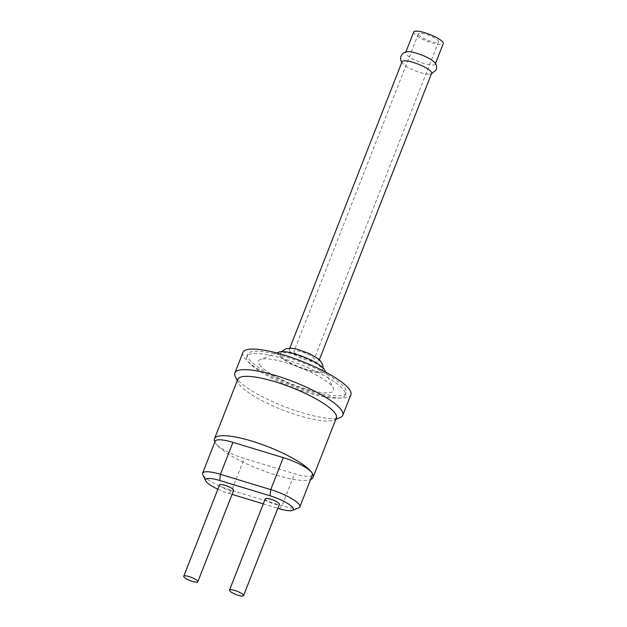 <?xml version="1.0" encoding="UTF-8"?>
<svg xmlns="http://www.w3.org/2000/svg" width="627" height="627" viewBox="0 0 627 627"><rect width="100%" height="100%" fill="white"/><g stroke="black" fill="none" stroke-linecap="round" stroke-linejoin="round"><path stroke-width="0.47" stroke-dasharray="3.13 2.35" d="M265.276 498.778A7.555 1.724 -158.6 0 0 271.687 503.144A7.555 1.724 -158.6 0 0 279.352 504.296M219.552 484.883A7.555 1.724 -158.6 0 0 225.963 489.248A7.555 1.724 -158.6 0 0 233.628 490.4M298.718 507.862A25.198 5.753 21.4 0 1 282.056 505.73L231.731 490.432A25.198 5.753 21.4 0 1 202.787 474.694M312.395 474.89A25.198 5.753 21.4 0 1 294.588 473.753L244.264 458.462A25.198 5.753 21.4 0 1 215.155 441.212M217.859 489.201A20.158 4.601 -158.6 0 0 228.816 493.394L232.068 494.382M263.285 503.865L277.792 508.278M214.857 441.957A52.942 12.085 -158.6 0 0 215.751 443.454A52.942 12.085 -158.6 0 0 261.592 470.164A52.942 12.085 -158.6 0 0 310.584 479.506M237.758 379.382A52.942 12.085 -158.6 0 0 238.08 382.525A52.942 12.085 -158.6 0 0 239.005 384.1A52.942 12.085 -158.6 0 0 285.042 410.889A52.942 12.085 -158.6 0 0 333.972 420.098A52.942 12.085 -158.6 0 0 336.338 418.021M235.243 376.396A57.95 13.23 -158.6 0 0 236.261 378.128A57.95 13.23 -158.6 0 0 286.657 407.448A57.95 13.23 -158.6 0 0 340.21 417.535M242.947 352.405A57.95 13.23 -158.6 0 0 244.318 357.57A57.95 13.23 -158.6 0 0 301.046 389.195A57.95 13.23 -158.6 0 0 350.854 394.697M248.888 358.957A52.911 12.085 -158.6 0 0 300.686 387.831A52.911 12.085 -158.6 0 0 346.167 392.855A52.911 12.085 -158.6 0 0 301.313 362.304A52.911 12.085 -158.6 0 0 247.641 354.247A52.911 12.085 -158.6 0 0 248.888 358.957M247.994 361.246A52.911 12.085 -158.6 0 0 299.792 390.119A52.911 12.085 -158.6 0 0 345.265 395.143A52.911 12.085 -158.6 0 0 300.419 364.585A52.911 12.085 -158.6 0 0 246.748 356.528A52.911 12.085 -158.6 0 0 247.994 361.246M259.429 364.718A40.308 9.209 -158.6 0 0 303.358 388.207A40.308 9.209 -158.6 0 0 333.266 388.089A40.308 9.209 -158.6 0 0 299.369 367.265A40.308 9.209 -158.6 0 0 260.346 359.514A40.308 9.209 -158.6 0 0 259.429 364.718M279.242 352.006A25.017 5.714 -158.6 0 0 278.67 355.235A25.017 5.714 -158.6 0 0 305.937 369.812A25.017 5.714 -158.6 0 0 324.504 369.742M280.802 355.877A22.674 5.181 -158.6 0 0 302.998 368.253A22.674 5.181 -158.6 0 0 322.49 370.408A22.674 5.181 -158.6 0 0 303.264 357.312A22.674 5.181 -158.6 0 0 280.269 353.863A22.674 5.181 -158.6 0 0 280.802 355.877M289.643 350.94A15.871 3.621 -158.6 0 0 305.184 359.6A15.871 3.621 -158.6 0 0 318.829 361.105A15.871 3.621 -158.6 0 0 305.373 351.943A15.871 3.621 -158.6 0 0 289.274 349.521A15.871 3.621 -158.6 0 0 289.643 350.94M402.056 61.728A15.871 3.621 -158.6 0 0 402.432 63.147A15.871 3.621 -158.6 0 0 402.981 63.805A15.871 3.621 -158.6 0 0 415.513 70.898A15.871 3.621 -158.6 0 0 429.526 74.205A15.871 3.621 -158.6 0 0 431.611 73.312M407.722 51.704A15.871 3.621 -158.6 0 0 405.638 52.597A15.871 3.621 -158.6 0 0 406.014 54.008A15.871 3.621 -158.6 0 0 421.548 62.669A15.871 3.621 -158.6 0 0 435.193 64.181A15.871 3.621 -158.6 0 0 434.268 62.104M413.695 32.04A15.871 3.621 -158.6 0 0 414.063 33.45A15.871 3.621 -158.6 0 0 429.605 42.119A15.871 3.621 -158.6 0 0 443.25 43.624M418.64 34.846A10.831 2.477 -158.6 0 0 429.244 40.755A10.831 2.477 -158.6 0 0 438.555 41.782A10.831 2.477 -158.6 0 0 429.37 35.527A10.831 2.477 -158.6 0 0 418.381 33.882A10.831 2.477 -158.6 0 0 418.64 34.846M294.228 352.296A10.831 2.477 -158.6 0 0 304.84 358.205A10.831 2.477 -158.6 0 0 314.151 359.232A10.831 2.477 -158.6 0 0 304.965 352.977A10.831 2.477 -158.6 0 0 293.977 351.332A10.831 2.477 -158.6 0 0 294.228 352.296M279.14 508.685L282.056 505.73L294.588 473.753M228.816 493.394L231.731 490.432L244.264 458.462M333.972 420.098L335.813 419.338M238.08 382.525L237.241 380.707M247.641 354.247L246.748 356.528M346.167 392.855L345.265 395.143M276.758 352.993L260.346 359.514M325.656 372.148L333.266 388.089M322.49 370.408L323.054 367.83M281.609 351.582L280.269 353.863M289.792 348.189L289.274 349.521M319.347 359.773L318.829 361.105M405.881 51.978L405.638 52.597M435.436 63.562L435.193 64.181M418.381 33.882L293.977 351.332M438.555 41.782L314.151 359.232M402.981 63.805L401.813 62.347M429.526 74.205L431.368 73.931"/><path stroke-width="0.94" d="M243.378 594.976A7.555 1.724 -158.6 0 0 235.971 590.853A7.555 1.724 -158.6 0 0 229.482 590.132A7.555 1.724 -158.6 0 0 235.885 594.498A7.555 1.724 -158.6 0 0 243.55 595.65A7.555 1.724 -158.6 0 0 243.378 594.976M243.55 595.65L279.352 504.296A7.555 1.724 -158.6 0 0 279.172 503.622A7.555 1.724 -158.6 0 0 271.773 499.5A7.555 1.724 -158.6 0 0 265.276 498.778L229.482 590.132M197.646 581.08A7.555 1.724 -158.6 0 0 190.247 576.958A7.555 1.724 -158.6 0 0 183.75 576.237A7.555 1.724 -158.6 0 0 190.161 580.602A7.555 1.724 -158.6 0 0 197.826 581.754A7.555 1.724 -158.6 0 0 197.646 581.08M197.826 581.754L233.628 490.4A7.555 1.724 -158.6 0 0 233.448 489.726A7.555 1.724 -158.6 0 0 226.049 485.604A7.555 1.724 -158.6 0 0 219.552 484.883L183.75 576.237M205.656 480.799L202.787 474.694A25.198 5.753 21.4 0 1 202.623 473.181A25.198 5.753 21.4 0 1 220.43 474.318L270.754 489.616A25.198 5.753 21.4 0 1 299.267 504.617A25.198 5.753 21.4 0 1 299.863 506.867A25.198 5.753 21.4 0 1 298.718 507.862L292.464 510.394A20.158 4.601 -158.6 0 0 292.903 507.799A20.158 4.601 -158.6 0 0 270.096 495.792L219.771 480.501A20.158 4.601 -158.6 0 0 205.656 480.799A20.158 4.601 -158.6 0 0 217.859 489.201M202.623 473.181L215.155 441.212A25.198 5.753 21.4 0 1 232.962 442.348L283.286 457.639A25.198 5.753 21.4 0 1 311.799 472.648A25.198 5.753 21.4 0 1 312.395 474.89L299.863 506.867M277.792 508.278L279.14 508.685A20.158 4.601 -158.6 0 0 292.464 510.394M232.068 494.382L263.285 503.865M310.584 479.506A52.942 12.085 -158.6 0 0 313.077 477.366A52.942 12.085 -158.6 0 0 268.199 446.8A52.942 12.085 -158.6 0 0 214.497 438.735A52.942 12.085 -158.6 0 0 214.857 441.957M313.077 477.366L336.338 418.021A52.942 12.085 -158.6 0 0 335.084 413.303A52.942 12.085 -158.6 0 0 283.263 384.414A52.942 12.085 -158.6 0 0 237.758 379.382L214.497 438.735M335.813 419.338L340.21 417.535A57.95 13.23 -158.6 0 0 342.797 415.254A57.95 13.23 -158.6 0 0 341.433 410.089A57.95 13.23 -158.6 0 0 284.705 378.465A57.95 13.23 -158.6 0 0 234.89 372.963A57.95 13.23 -158.6 0 0 235.243 376.396L237.241 380.707M342.797 415.254L350.854 394.697A57.95 13.23 -158.6 0 0 301.728 361.23A57.95 13.23 -158.6 0 0 242.947 352.405L234.89 372.963M325.656 372.148L324.504 369.742A25.017 5.714 -158.6 0 0 303.46 356.818A25.017 5.714 -158.6 0 0 279.242 352.006L276.758 352.993M319.347 359.773L431.611 73.312A15.871 3.621 -158.6 0 0 418.154 64.15A15.871 3.621 -158.6 0 0 402.056 61.728L289.792 348.189M431.368 73.931L436.22 69.848C437.066 66.744 436.416 64.158 434.268 62.104A15.871 3.621 -158.6 0 0 421.736 55.011A15.871 3.621 -158.6 0 0 407.722 51.704C404.752 51.751 402.518 53.201 401.029 56.062C400.253 58.483 400.575 60.67 401.985 62.598M435.436 63.562L443.25 43.624A15.871 3.621 -158.6 0 0 429.793 34.454A15.871 3.621 -158.6 0 0 413.695 32.04L405.881 51.978M219.771 480.501L220.43 474.318L232.962 442.348M270.096 495.792L270.754 489.616L283.286 457.639M323.054 367.83L322.795 365.204L320.805 361.332L318.312 358.871L309.801 353.777L297.504 349.317L291.257 348.244L285.881 348.753L281.609 351.582"/></g></svg>
